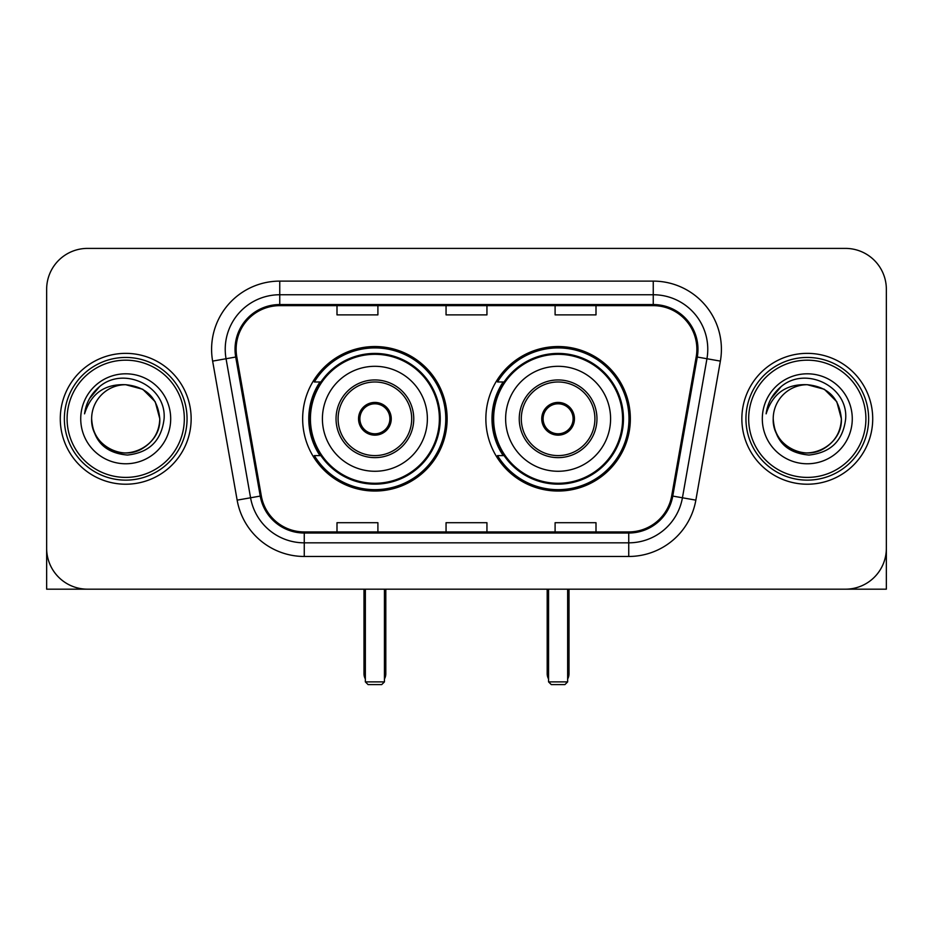 <?xml version="1.0" encoding="UTF-8"?>
<svg xmlns="http://www.w3.org/2000/svg" width="933" height="933" viewBox="0 0 933 933"><rect width="100%" height="100%" fill="white"/><g stroke="black" fill="none" stroke-linecap="round" stroke-linejoin="round"><path stroke-width="1.4" d="M485.86 418.789A72.249 72.249 0 0 0 558.109 491.038A72.249 72.249 0 0 0 630.346 418.789A72.249 72.249 0 0 0 558.109 346.54A72.249 72.249 0 0 0 485.86 418.789M302.654 418.789A72.249 72.249 0 0 0 374.891 491.038A72.249 72.249 0 0 0 447.14 418.789A72.249 72.249 0 0 0 374.891 346.54A72.249 72.249 0 0 0 302.654 418.789M319.972 455.596A66.115 66.115 0 0 1 319.972 381.982M503.179 455.596A66.115 66.115 0 0 1 503.179 381.982M46.65 289.288L46.65 548.289A40.889 40.889 0 0 0 87.539 589.178L845.461 589.178A40.889 40.889 0 0 0 886.35 548.289L886.35 289.288A40.889 40.889 0 0 0 845.461 248.4L87.539 248.4A40.889 40.889 0 0 0 46.65 289.288L46.65 548.289M60.283 418.789A65.427 65.427 0 0 0 125.71 484.215A65.427 65.427 0 0 0 191.148 418.789A65.427 65.427 0 0 0 125.71 353.362A65.427 65.427 0 0 0 60.283 418.789A65.427 65.427 0 0 0 125.71 484.215A65.427 65.427 0 0 0 191.148 418.789A65.427 65.427 0 0 0 125.71 353.362A65.427 65.427 0 0 0 60.283 418.789M741.852 418.789A65.427 65.427 0 0 0 807.29 484.215A65.427 65.427 0 0 0 872.717 418.789A65.427 65.427 0 0 0 807.29 353.362A65.427 65.427 0 0 0 741.852 418.789A65.427 65.427 0 0 0 807.29 484.215A65.427 65.427 0 0 0 872.717 418.789A65.427 65.427 0 0 0 807.29 353.362A65.427 65.427 0 0 0 741.852 418.789M236.131 349.269A43.618 43.618 0 0 1 279.748 305.651L653.252 305.651A43.618 43.618 0 0 1 696.205 356.849L671.69 495.889A43.618 43.618 0 0 1 628.737 531.927L304.263 531.927A43.618 43.618 0 0 1 261.31 495.889L236.795 356.849A43.618 43.618 0 0 1 236.131 349.269M235.034 349.269A44.714 44.714 0 0 0 235.711 357.036L260.237 496.076A44.714 44.714 0 0 0 304.263 533.023L628.737 533.023A44.714 44.714 0 0 0 672.763 496.076L697.289 357.036A44.714 44.714 0 0 0 653.252 304.555L279.748 304.555A44.714 44.714 0 0 0 235.034 349.269M212.631 361.106A68.156 68.156 0 0 1 279.748 281.113L653.252 281.113A68.156 68.156 0 0 1 720.369 361.106L695.855 500.146A68.156 68.156 0 0 1 628.737 556.465L304.263 556.465A68.156 68.156 0 0 1 237.145 500.146L212.631 361.106L226.054 358.739A54.522 54.522 0 0 1 279.748 294.746L653.252 294.746A54.522 54.522 0 0 1 706.946 358.739L682.431 497.779A54.522 54.522 0 0 1 628.737 542.831L304.263 542.831A54.522 54.522 0 0 1 250.569 497.779L226.054 358.739A54.522 54.522 0 0 1 225.226 349.269M845.461 248.4L87.539 248.4M87.539 589.178L845.461 589.178M728.23 589.178L886.35 589.178L886.35 289.288M672.763 496.076L682.431 497.779L706.946 358.739L720.369 361.106M446.056 305.651L446.056 314.876L486.944 314.876L486.944 305.651M337 305.651L337 314.876L377.9 314.876L377.9 305.651M555.1 305.651L555.1 314.876L596 314.876L596 305.651M486.944 531.927L486.944 522.702L446.056 522.702L446.056 531.927M377.9 531.927L377.9 522.702L337 522.702L337 531.927M596 531.927L596 522.702L555.1 522.702L555.1 531.927M46.65 534.656L46.65 589.178L204.77 589.178M184.326 418.789A58.616 58.616 0 0 0 125.71 360.173A58.616 58.616 0 0 0 67.094 418.789A58.616 58.616 0 0 0 125.71 477.404A58.616 58.616 0 0 0 184.326 418.789M187.055 418.789A61.345 61.345 0 0 0 125.71 357.444A61.345 61.345 0 0 0 64.365 418.789A61.345 61.345 0 0 0 125.71 480.133A61.345 61.345 0 0 0 187.055 418.789M91.632 418.789A34.078 34.078 0 0 1 125.71 384.711C146.411 386.729 157.77 398.088 159.788 418.789L155.228 401.75L142.749 389.271L125.71 384.711L142.749 389.271L155.228 401.75L159.788 418.789L155.228 401.75L142.749 389.271L125.71 384.711L142.749 389.271L155.228 401.75L159.788 418.789L155.228 401.75L142.749 389.271L125.71 384.711L142.749 389.271L155.228 401.75L159.788 418.789L155.228 401.75L142.749 389.271L125.71 384.711L142.749 389.271L155.228 401.75L159.788 418.789C160.954 443.991 129.909 461.905 108.671 448.306C97.778 441.484 92.099 431.641 91.632 418.789C93.265 441.017 105.196 453.1 127.436 455.047C149.268 452.692 161.491 440.609 164.091 418.789C166.622 386.332 124.089 365.701 99.586 386.6C91.037 393.749 86.023 402.823 84.553 413.832C90.979 393.539 104.706 383.825 125.71 384.711L142.749 389.271L155.228 401.75L159.788 418.789C160.954 443.991 129.909 461.905 108.671 448.306C97.778 441.484 92.099 431.641 91.632 418.789C90.478 443.991 121.512 461.905 142.749 448.306C153.653 441.484 159.333 431.641 159.788 418.789C159.333 431.641 153.653 441.484 142.749 448.306C121.512 461.905 90.478 443.991 91.632 418.789C92.099 431.641 97.778 441.484 108.671 448.306C129.909 461.905 160.954 443.991 159.788 418.789C160.954 443.991 129.909 461.905 108.671 448.306C97.778 441.484 92.099 431.641 91.632 418.789C92.099 431.641 97.778 441.484 108.671 448.306C129.909 461.905 160.954 443.991 159.788 418.789C159.333 431.641 153.653 441.484 142.749 448.306C121.512 461.905 90.478 443.991 91.632 418.789C90.478 443.991 121.512 461.905 142.749 448.306C153.653 441.484 159.333 431.641 159.788 418.789C160.954 443.991 129.909 461.905 108.671 448.306C97.778 441.484 92.099 431.641 91.632 418.789C90.478 443.991 121.512 461.905 142.749 448.306C153.653 441.484 159.333 431.641 159.788 418.789C160.954 443.991 129.909 461.905 108.671 448.306C97.778 441.484 92.099 431.641 91.632 418.789C92.099 431.641 97.778 441.484 108.671 448.306C129.909 461.905 160.954 443.991 159.788 418.789C161.152 445.239 127.145 462.815 106.385 446.86M80.728 418.789A44.982 44.982 0 0 0 125.71 463.771A44.982 44.982 0 0 0 170.692 418.789A44.982 44.982 0 0 0 125.71 373.806A44.982 44.982 0 0 0 80.728 418.789M99.574 386.612L89.521 398.566M88.903 399.721L89.801 398.076L88.903 399.721M322.41 418.789A52.481 52.481 0 0 1 374.891 366.307A52.481 52.481 0 0 1 427.372 418.789A52.481 52.481 0 0 1 374.891 471.27A52.481 52.481 0 0 1 322.41 418.789A52.481 52.481 0 0 0 374.891 471.27A52.481 52.481 0 0 0 427.372 418.789M338.096 418.789A36.807 36.807 0 0 0 374.891 455.596A36.807 36.807 0 0 0 411.698 418.789A36.807 36.807 0 0 0 374.891 381.982A36.807 36.807 0 0 0 338.096 418.789M320.8 381.982A65.427 65.427 0 0 0 320.8 455.596M439.373 418.789A64.482 64.482 0 0 0 374.891 354.318A64.482 64.482 0 0 0 310.421 418.789A64.482 64.482 0 0 0 374.891 483.271A64.482 64.482 0 0 0 439.373 418.789M358.54 418.789A16.362 16.362 0 0 0 374.891 435.151A16.362 16.362 0 0 0 391.254 418.789A16.362 16.362 0 0 0 374.891 402.426A16.362 16.362 0 0 0 358.54 418.789M445.776 418.789A70.885 70.885 0 0 1 314.316 455.596L320.882 455.596A65.357 65.357 0 0 0 418.136 467.795A65.357 65.357 0 0 0 418.136 369.783A65.357 65.357 0 0 0 320.882 381.982L314.316 381.982A70.885 70.885 0 0 1 445.776 418.789M359.053 414.695L359.613 414.695A15.814 15.814 0 0 1 390.181 414.695L389.318 414.695A14.998 14.998 0 0 1 374.891 433.787A14.998 14.998 0 0 1 360.465 414.695A14.998 14.998 0 0 1 389.318 414.695L390.74 414.695M359.613 414.695L360.465 414.695L359.613 414.695M390.74 422.882L390.181 422.882A15.814 15.814 0 0 1 359.613 422.882L359.053 422.882M390.181 422.882L389.318 422.882L390.181 422.882M365.351 589.178L365.351 681.883L384.443 681.883L384.443 589.178M365.351 681.883L368.08 684.6L381.714 684.6L384.443 681.883M505.628 418.789A52.481 52.481 0 0 1 558.109 366.307A52.481 52.481 0 0 1 610.59 418.789A52.481 52.481 0 0 1 558.109 471.27A52.481 52.481 0 0 1 505.628 418.789A52.481 52.481 0 0 0 558.109 471.27A52.481 52.481 0 0 0 610.59 418.789M521.302 418.789A36.807 36.807 0 0 0 558.109 455.596A36.807 36.807 0 0 0 594.904 418.789A36.807 36.807 0 0 0 558.109 381.982A36.807 36.807 0 0 0 521.302 418.789M504.007 381.982A65.427 65.427 0 0 0 504.007 455.596M622.579 418.789A64.482 64.482 0 0 0 558.109 354.318A64.482 64.482 0 0 0 493.627 418.789A64.482 64.482 0 0 0 558.109 483.271A64.482 64.482 0 0 0 622.579 418.789M541.746 418.789A16.362 16.362 0 0 0 558.109 435.151A16.362 16.362 0 0 0 574.46 418.789A16.362 16.362 0 0 0 558.109 402.426A16.362 16.362 0 0 0 541.746 418.789M628.982 418.789A70.885 70.885 0 0 1 497.522 455.596L504.088 455.596A65.357 65.357 0 0 0 601.342 467.795A65.357 65.357 0 0 0 601.342 369.783A65.357 65.357 0 0 0 504.088 381.982L497.522 381.982A70.885 70.885 0 0 1 628.982 418.789M542.26 414.695L542.819 414.695A15.814 15.814 0 0 1 573.387 414.695L572.535 414.695A14.998 14.998 0 0 1 558.109 433.787A14.998 14.998 0 0 1 543.682 414.695A14.998 14.998 0 0 1 572.535 414.695L573.947 414.695M542.819 414.695L543.682 414.695L542.819 414.695M573.947 422.882L573.387 422.882A15.814 15.814 0 0 1 542.819 422.882L542.26 422.882M573.387 422.882L572.535 422.882L573.387 422.882M548.557 589.178L548.557 681.883L567.649 681.883L567.649 589.178M548.557 681.883L551.286 684.6L564.92 684.6L567.649 681.883M865.906 418.789A58.616 58.616 0 0 0 807.29 360.173A58.616 58.616 0 0 0 748.674 418.789A58.616 58.616 0 0 0 807.29 477.404A58.616 58.616 0 0 0 865.906 418.789M868.635 418.789A61.345 61.345 0 0 0 807.29 357.444A61.345 61.345 0 0 0 745.945 418.789A61.345 61.345 0 0 0 807.29 480.133A61.345 61.345 0 0 0 868.635 418.789M773.212 418.789A34.078 34.078 0 0 1 807.29 384.711C827.979 386.729 839.338 398.088 841.368 418.789L836.796 401.75L824.329 389.271L807.29 384.711L824.329 389.271L836.796 401.75L841.368 418.789L836.796 401.75L824.329 389.271L807.29 384.711L824.329 389.271L836.796 401.75L841.368 418.789L836.796 401.75L824.329 389.271L807.29 384.711L824.329 389.271L836.796 401.75L841.368 418.789L836.796 401.75L824.329 389.271L807.29 384.711L824.329 389.271L836.796 401.75L841.368 418.789C842.522 443.991 811.488 461.905 790.251 448.306C779.347 441.484 773.667 431.641 773.212 418.789C774.845 441.017 786.776 453.1 809.016 455.047C830.848 452.692 843.059 440.609 845.671 418.789C848.202 386.332 805.669 365.701 781.154 386.6C772.606 393.749 767.602 402.823 766.133 413.832C772.559 393.539 786.274 383.825 807.29 384.711L824.329 389.271L836.796 401.75L841.368 418.789C842.522 443.991 811.488 461.905 790.251 448.306C779.347 441.484 773.667 431.641 773.212 418.789C772.046 443.991 803.091 461.905 824.329 448.306C835.222 441.484 840.901 431.641 841.368 418.789C840.901 431.641 835.222 441.484 824.329 448.306C803.091 461.905 772.046 443.991 773.212 418.789C773.667 431.641 779.347 441.484 790.251 448.306C811.488 461.905 842.522 443.991 841.368 418.789C842.522 443.991 811.488 461.905 790.251 448.306C779.347 441.484 773.667 431.641 773.212 418.789C773.667 431.641 779.347 441.484 790.251 448.306C811.488 461.905 842.522 443.991 841.368 418.789C840.901 431.641 835.222 441.484 824.329 448.306C803.091 461.905 772.046 443.991 773.212 418.789C772.046 443.991 803.091 461.905 824.329 448.306C835.222 441.484 840.901 431.641 841.368 418.789C842.522 443.991 811.488 461.905 790.251 448.306C779.347 441.484 773.667 431.641 773.212 418.789C772.046 443.991 803.091 461.905 824.329 448.306C835.222 441.484 840.901 431.641 841.368 418.789C842.522 443.991 811.488 461.905 790.251 448.306C779.347 441.484 773.667 431.641 773.212 418.789C773.667 431.641 779.347 441.484 790.251 448.306C811.488 461.905 842.522 443.991 841.368 418.789C842.732 445.239 808.713 462.815 787.965 446.86M762.308 418.789A44.982 44.982 0 0 0 807.29 463.771A44.982 44.982 0 0 0 852.272 418.789A44.982 44.982 0 0 0 807.29 373.806A44.982 44.982 0 0 0 762.308 418.789M781.143 386.612L771.101 398.566M770.471 399.721L771.381 398.076M653.252 281.113L653.252 304.555M226.054 358.739L235.711 357.036M304.263 556.465L304.263 533.023M628.737 533.023L628.737 556.465M237.145 500.146L260.237 496.076M697.289 357.036L706.946 358.739M279.748 281.113L279.748 304.555M682.431 497.779L695.855 500.146M413.751 418.789A38.848 38.848 0 0 0 374.891 379.941A38.848 38.848 0 0 0 336.043 418.789A38.848 38.848 0 0 0 374.891 457.636A38.848 38.848 0 0 0 413.751 418.789M363.987 589.178L363.987 673.696L365.351 673.696M384.443 673.696L385.807 673.696L385.807 589.178M596.957 418.789A38.848 38.848 0 0 0 558.109 379.941A38.848 38.848 0 0 0 519.249 418.789A38.848 38.848 0 0 0 558.109 457.636A38.848 38.848 0 0 0 596.957 418.789M547.193 589.178L547.193 673.696L548.557 673.696M567.649 673.696L569.013 673.696L569.013 589.178M363.987 673.696A10.904 10.904 0 0 0 365.351 678.979M384.443 678.979A10.904 10.904 0 0 0 385.807 673.696M547.193 673.696A10.904 10.904 0 0 0 548.557 678.979M567.649 678.979A10.904 10.904 0 0 0 569.013 673.696"/></g></svg>
